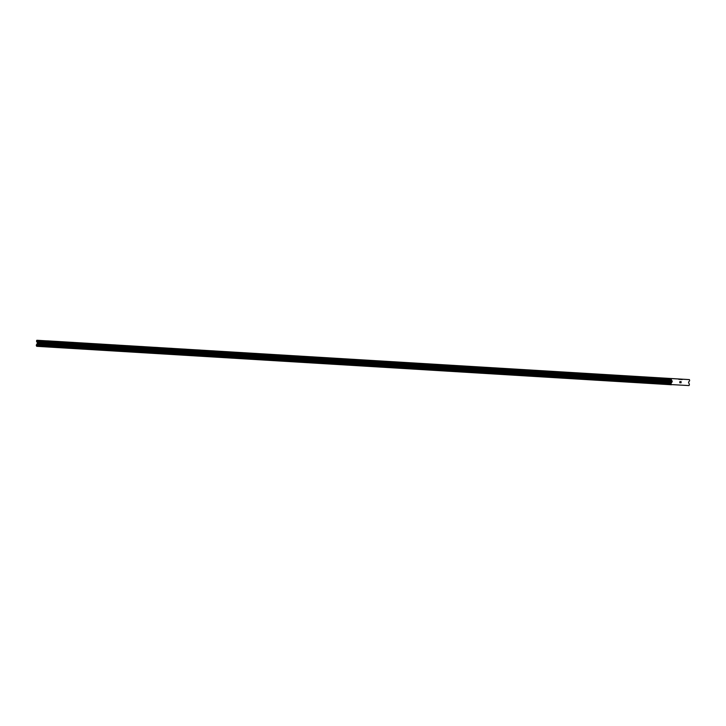 <?xml version="1.0" encoding="UTF-8"?>
<svg xmlns="http://www.w3.org/2000/svg" width="726" height="726" viewBox="0 0 726 726"><rect width="100%" height="100%" fill="white"/><g stroke="black" fill="none" stroke-linecap="round" stroke-linejoin="round"><path stroke-width="1.09" d="M677.231 378.899L679.972 379.063L677.231 378.899M663.119 378.046L665.86 378.21L663.119 378.046M649.017 377.193L651.757 377.357L649.017 377.193M634.914 376.349L637.655 376.504L634.914 376.349M620.812 375.496L623.552 375.651L620.812 375.496M606.709 374.643L609.441 374.798L606.709 374.643M592.597 373.79L595.338 373.944L592.597 373.79M578.495 372.937L581.236 373.091L578.495 372.937M564.392 372.084L567.133 372.238L564.392 372.084M550.29 371.231L553.03 371.385L550.29 371.231M536.178 370.378L538.919 370.532L536.178 370.378M522.076 369.525L524.816 369.679L522.076 369.525M507.973 368.672L510.714 368.835L507.973 368.672M493.871 367.819L496.611 367.982L493.871 367.819M479.768 366.966L482.509 367.129L479.768 366.966M465.656 366.113L468.397 366.276L465.656 366.113M451.554 365.269L454.295 365.423L451.554 365.269M437.451 364.416L440.192 364.57L437.451 364.416M423.349 363.563L426.089 363.717L423.349 363.563M409.246 362.71L411.987 362.864L409.246 362.71M395.135 361.857L397.875 362.011L395.135 361.857M381.032 361.003L383.773 361.158L381.032 361.003M366.929 360.15L369.67 360.305L366.929 360.15M352.827 359.297L355.568 359.452L352.827 359.297M338.724 358.444L341.456 358.599L338.724 358.444M324.613 357.591L327.353 357.755L324.613 357.591M310.51 356.738L313.251 356.902L310.51 356.738M296.408 355.885L299.148 356.049L296.408 355.885M282.305 355.041L285.046 355.195L282.305 355.041M268.193 354.188L270.934 354.342L268.193 354.188M254.091 353.335L256.832 353.489L254.091 353.335M239.988 352.482L242.729 352.636L239.988 352.482M225.886 351.629L228.626 351.783L225.886 351.629M211.783 350.776L214.524 350.93L211.783 350.776M197.672 349.923L200.412 350.077L197.672 349.923M183.569 349.07L186.31 349.224L183.569 349.07M169.467 348.217L172.207 348.371L169.467 348.217M155.364 347.364L158.105 347.518L155.364 347.364M141.261 346.511L144.002 346.674L141.261 346.511M127.15 345.658L129.89 345.821L127.15 345.658M113.047 344.805L115.788 344.968L113.047 344.805M98.945 343.961L101.685 344.115L98.945 343.961M84.842 343.108L87.583 343.262L84.842 343.108M70.731 342.255L73.471 342.409L70.731 342.255M56.628 341.401L59.369 341.556L56.628 341.401M667.185 378.337L669.926 378.491L667.185 378.337M653.082 377.484L655.823 377.638L653.082 377.484M638.98 376.631L641.72 376.785L638.98 376.631M624.868 375.778L627.609 375.932L624.868 375.778M610.766 374.925L613.506 375.079L610.766 374.925M596.663 374.071L599.404 374.226L596.663 374.071M582.561 373.218L585.301 373.373L582.561 373.218M568.458 372.365L571.19 372.529L568.458 372.365M554.346 371.512L557.087 371.676L554.346 371.512M540.244 370.659L542.984 370.823L540.244 370.659M526.141 369.815L528.882 369.97L526.141 369.815M512.039 368.962L514.779 369.117L512.039 368.962M497.927 368.109L500.668 368.264L497.927 368.109M483.825 367.256L486.565 367.41L483.825 367.256M469.722 366.403L472.463 366.557L469.722 366.403M455.619 365.55L458.36 365.704L455.619 365.55M441.517 364.697L444.258 364.851L441.517 364.697M427.405 363.844L430.146 363.998L427.405 363.844M413.303 362.991L416.043 363.145L413.303 362.991M399.2 362.138L401.941 362.292L399.2 362.138M385.098 361.285L387.838 361.448L385.098 361.285M370.995 360.432L373.736 360.595L370.995 360.432M356.883 359.579L359.624 359.742L356.883 359.579M342.781 358.735L345.522 358.889L342.781 358.735M328.678 357.882L331.419 358.036L328.678 357.882M314.576 357.029L317.316 357.183L314.576 357.029M300.473 356.176L303.205 356.33L300.473 356.176M286.362 355.323L289.102 355.477L286.362 355.323M272.259 354.469L275 354.624L272.259 354.469M258.157 353.616L260.897 353.771L258.157 353.616M244.054 352.763L246.795 352.918L244.054 352.763M229.942 351.91L232.683 352.065L229.942 351.91M215.84 351.057L218.58 351.221L215.84 351.057M201.737 350.204L204.478 350.368L201.737 350.204M187.635 349.351L190.375 349.515L187.635 349.351M173.532 348.498L176.273 348.661L173.532 348.498M159.421 347.654L162.161 347.808L159.421 347.654M145.318 346.801L148.059 346.955L145.318 346.801M131.215 345.948L133.956 346.102L131.215 345.948M117.113 345.095L119.854 345.249L117.113 345.095M103.01 344.242L105.751 344.396L103.01 344.242M88.899 343.389L91.639 343.543L88.899 343.389M74.796 342.536L77.537 342.69L74.796 342.536M60.694 341.683L63.434 341.837L60.694 341.683M46.591 340.83L49.332 340.984L46.591 340.83M689.437 379.616L689.655 380.714L688.502 382.239L689.083 383.7A0.662 0.563 93.5 0 0 689.364 384.154L689.301 385.134A0.662 0.563 93.5 0 0 688.965 385.57L671.368 384.58A0.662 0.563 93.5 0 0 671.087 384.108L671.142 383.128A0.662 0.563 93.5 0 0 671.468 382.702L672.212 381.313L671.251 379.671L671.586 378.609L689.437 379.616L47.753 340.884M678.565 379.008L36.89 340.258L36.545 341.32L37.516 342.962L36.772 344.351A0.662 0.563 93.5 0 1 36.445 344.768L36.391 345.748A0.662 0.563 93.5 0 1 36.672 346.22L671.477 384.762M680.997 382.747L681.024 382.266L680.471 382.793M680.743 382.248L681.061 381.704L681.033 382.185M681.061 381.704L680.534 381.667L681.061 381.704M680.534 381.667L681.133 381.622L681.061 382.829L681.133 381.622M679.763 382.756L679.89 381.549M678.81 379.335L682.168 379.544M47.762 340.875L682.467 379.226M36.772 344.351L671.468 382.702M36.826 344.242L671.532 382.593M36.59 340.567L671.287 378.927M36.89 340.258L671.586 378.609M36.708 346.32L671.414 384.68M36.672 346.22L671.368 384.58M36.391 345.748L671.087 384.108M36.3 345.567L671.005 383.918M36.336 344.95L671.033 383.301M36.445 344.768L671.142 383.128M37.344 343.707L672.04 382.058M37.489 343.344L672.194 381.695M37.516 342.962L672.212 381.313M37.407 342.581L672.104 380.932M36.599 341.51L671.305 379.861M36.545 341.32L671.251 379.671"/></g></svg>
